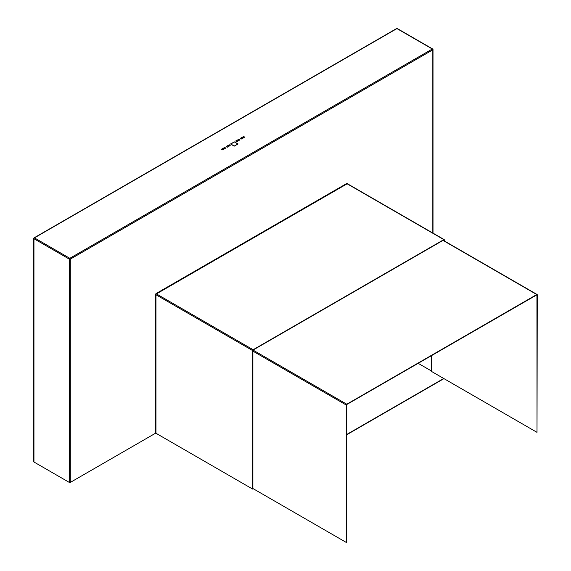 <?xml version="1.0" encoding="UTF-8"?>
<svg xmlns="http://www.w3.org/2000/svg" width="571" height="571" viewBox="0 0 571 571"><rect width="100%" height="100%" fill="white"/><g stroke="black" fill="none" stroke-linecap="round" stroke-linejoin="round"><path stroke-width="0.86" d="M444.324 240.933L444.324 239.906A0.685 0.393 120 0 0 443.838 239.627L253.131 349.73A0.685 0.393 120 0 0 252.646 350.573L155.962 294.75L155.962 433.253L155.476 433.253L155.476 294.75A1.028 0.592 -60 0 1 156.204 293.494L346.911 183.391A1.028 0.592 -60 0 1 347.632 183.805L347.596 183.833M253.253 488.726L252.646 489.076L252.646 350.573M443.96 378.623L346.547 434.866M252.889 488.519L252.889 350.151L444.081 239.77L444.081 240.798M431.597 355.54L431.597 371.485L443.717 378.487L346.547 434.588M235.873 141.165L237.015 141.622L239.849 139.902M238.714 139.388L235.802 140.923M238.714 139.245L239.199 139.388M239.92 139.667L239.199 139.245M240.477 138.503L241.619 138.967L244.459 137.247M243.317 136.726L240.405 138.268M243.317 136.59L243.803 136.726M244.524 137.011L243.803 136.59M225.624 147.918L224.895 147.639M221.577 149.416L222.719 149.88L225.552 148.16M224.417 147.639L221.505 149.181M224.417 147.504L224.895 147.504M230.227 145.262L229.506 144.984M226.18 146.761L227.322 147.218L230.156 145.505M229.021 144.984L226.109 146.519M229.021 144.841L229.506 144.841M237.986 143.863L234.595 142.043M230.784 144.106L234.11 146.105L237.914 144.106M234.11 142.043L230.713 143.863M234.11 141.908L234.595 141.908M33.953 462.003L69.327 482.431L69.327 259.141L33.953 238.721L33.953 462.003A0.685 0.393 180 0 1 33.746 461.725L33.746 238.435A0.685 0.393 180 0 1 33.953 238.157A0.685 0.393 60 0 1 34.431 237.879L69.812 258.306L432.326 49.013L396.945 28.586L34.431 237.879A0.685 0.393 -60 0 0 33.953 238.721A0.685 0.393 180 0 1 33.746 238.435A0.685 0.685 0 0 1 34.089 237.843L396.602 28.55A0.685 0.393 -120 0 1 396.945 28.586A0.685 0.393 -60 0 1 397.288 28.55L432.668 48.978A0.685 0.393 -60 0 1 432.811 49.292A0.685 0.393 180 0 1 432.811 49.848L70.297 259.141L70.297 482.431L155.476 433.253M252.646 489.076L155.962 433.253M70.297 482.431A0.685 0.393 180 0 1 69.327 482.431M418.15 363.306L431.597 371.071M537.011 432.347L537.254 294.822A0.685 0.393 -60 0 0 536.769 294.543L346.79 404.225A0.685 0.393 -60 0 0 346.304 405.06L346.304 542.45L346.79 404.504L536.94 294.8L537.011 432.347L443.717 378.487M253.01 488.59L346.304 542.45M224.781 147.568L221.577 149.316L222.597 149.809L225.502 148.132L224.781 147.568M236.651 141.558L239.849 139.809L238.835 139.317L235.923 140.994L236.651 141.672M234.231 146.033L237.914 144.006L234.474 141.972L230.834 143.935L234.231 146.147M241.255 138.896L244.459 137.147L243.439 136.662L240.527 138.339L241.255 139.01M229.385 144.913L226.18 146.661L227.201 147.154L230.106 145.469L229.385 144.913M432.811 233.032L432.811 49.848A0.685 0.393 -120 0 0 432.326 49.013A0.685 0.393 -60 0 1 432.668 48.978A0.685 0.685 0 0 1 433.011 49.57L433.011 233.146M443.838 239.627L347.147 183.805L156.44 293.908L253.131 349.73M70.297 259.141A0.685 0.393 180 0 1 69.327 259.141A0.685 0.393 -60 0 1 69.812 258.306A0.685 0.393 60 0 1 70.297 259.141M156.204 293.494L156.44 293.908A0.685 0.393 120 0 0 155.962 294.75L155.476 294.75M444.181 239.592L347.489 183.776A0.685 0.393 120 0 0 347.147 183.805L346.911 183.391M346.304 405.06L252.889 351.129M253.01 350.08L346.79 404.225M536.769 294.543L442.989 240.398M397.288 28.55A0.685 0.685 0 0 0 396.602 28.55M443.189 240.284L537.111 294.508"/></g></svg>
